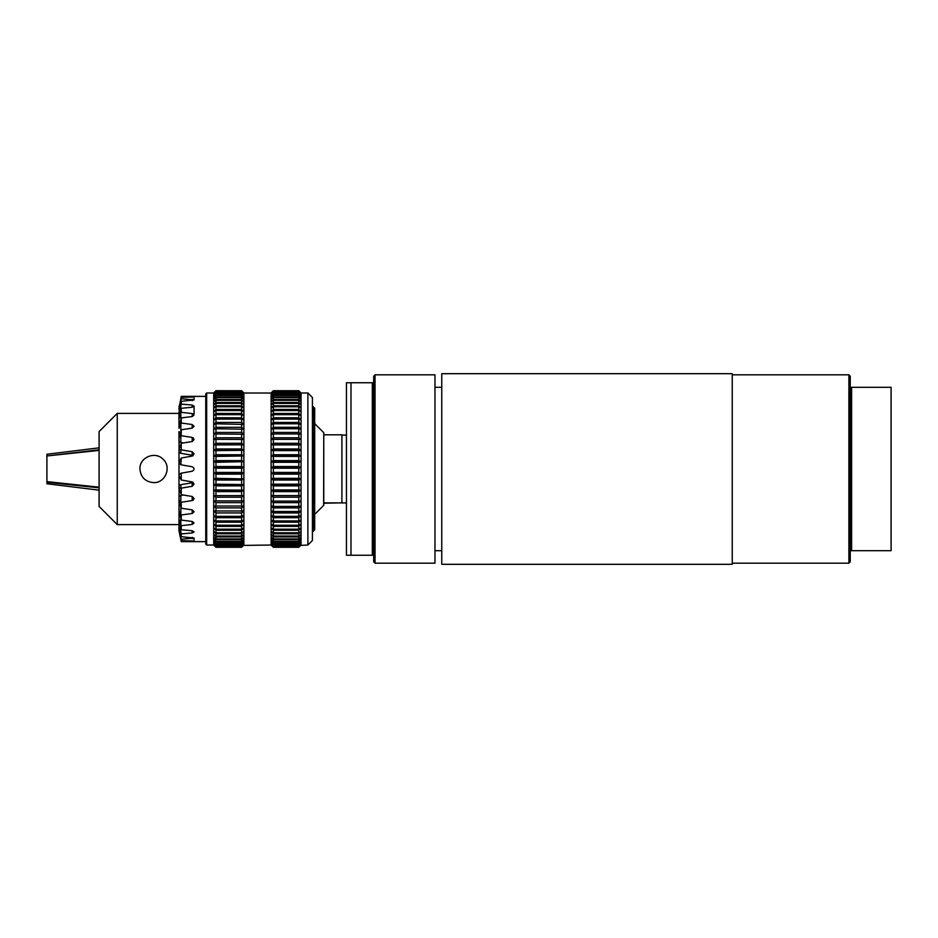 <?xml version="1.0" encoding="UTF-8"?>
<svg xmlns="http://www.w3.org/2000/svg" width="938" height="938" viewBox="0 0 938 938"><rect width="100%" height="100%" fill="white"/><g stroke="black" fill="none" stroke-linecap="round" stroke-linejoin="round"><path stroke-width="1.41" d="M434.962 387.3L441.763 387.3M732.25 421.936L732.25 564.313L441.763 564.313L441.763 373.687L732.25 373.687L732.25 421.936M848.89 374.825L850.25 376.185L850.25 387.3L891.1 387.3L891.1 550.7L850.25 550.7L850.25 561.815L848.89 563.175L848.89 374.825L732.25 374.825M851.61 387.3L851.61 550.7M850.25 387.3L850.25 550.7M350.988 382.763L346.45 382.763L346.45 555.237L372.327 555.237L372.327 382.763L350.988 382.763L350.988 555.237M434.962 374.825L434.962 563.175L375.048 563.175L375.048 374.825L434.962 374.825M372.327 382.763L373.687 382.763L373.687 376.185L375.048 374.825M375.048 563.175L373.687 561.815L373.687 555.237L372.327 555.237M373.687 555.237L373.687 382.763M323.762 502.979L323.762 505.125L323.762 502.874L341.913 502.874L323.762 503.202M341.913 502.874L341.913 434.798L323.762 434.798L323.762 502.874M323.762 432.875L323.633 505.441L314.687 514.387M312.413 406.658L314.687 408.018L314.687 529.982L312.413 531.342M313.327 406.658L313.327 531.342M241.605 410.563L241.605 413.459L243.88 415.651L243.88 411.712L241.605 410.563L215.963 410.563L213.7 411.712L215.963 409.437L241.605 409.437L243.88 411.712L243.88 408.089L241.605 406.787L215.963 406.787L213.7 408.089L215.963 405.767L241.605 405.767L243.88 408.089L243.88 404.829L241.605 403.375L215.963 403.375L213.7 404.829L215.963 402.461L241.605 402.461L243.88 404.829L243.88 401.933L241.605 400.327L215.963 400.327L213.7 401.933L215.963 399.529L241.605 399.529L243.88 401.933L243.88 399.412L241.605 397.689L215.963 397.689L213.7 399.412L215.963 396.997L241.605 396.997L243.88 399.412L243.88 397.302L241.605 395.449L215.963 395.449L213.7 397.302L215.963 394.875L241.605 394.875L243.88 397.302L243.88 395.59L241.605 393.632L215.963 393.632L213.7 395.59L215.963 393.186L241.605 393.186L243.88 395.59L243.88 394.312L241.605 392.236L215.963 392.236L213.7 394.312L215.963 391.92L241.605 391.92L243.88 394.312L241.605 391.298L215.963 391.298L213.7 393.444L215.963 391.099L241.605 391.099L243.88 393.444L241.605 390.794L215.963 390.794L213.7 393.022L213.7 545.025L206.665 545.025L205.75 544.11L205.75 393.89L206.665 392.975L213.7 393.022L215.963 390.736L241.605 390.736L243.88 393.022L271.117 393.022L273.38 390.736L298.8 390.736L301.063 393.022L307.875 392.975L312.413 397.513L312.413 540.487L307.875 545.025L300.676 545.412M298.8 390.794L273.38 391.099L298.8 390.794L301.063 393.022L301.063 545.025L298.8 547.288L300.676 545.424M298.8 391.099L301.063 393.444L298.8 391.298L301.063 394.312L298.8 392.236L301.063 395.59L298.8 393.632L298.8 394.875L301.063 397.302L298.8 395.449L298.8 396.997L301.063 399.412L298.8 397.689L298.8 399.529L301.063 401.933L298.8 400.327L298.8 402.461L301.063 404.829L298.8 403.375L298.8 405.767L301.063 408.089L298.8 406.787L298.8 409.437L301.063 411.712L298.8 410.563L298.8 413.459L301.063 415.651L298.8 414.666L273.38 414.666L273.38 417.785L298.8 417.785L301.063 419.896L298.8 419.087L273.38 419.087L271.117 419.896L273.38 417.785M298.8 414.666L298.8 417.785M273.38 414.666L271.117 415.651L271.117 545.025L243.493 545.412M273.38 390.794L271.117 393.022L271.117 415.651L273.38 413.459L298.8 413.459M215.963 410.563L215.963 413.459L213.7 415.651L215.963 414.666L241.605 414.666L243.88 415.651L243.88 545.025L241.605 547.288L215.963 547.288L213.7 545.025L215.963 547.288L241.605 547.288L243.481 545.424M271.504 545.412L273.38 547.288L298.8 547.288L273.38 547.288L271.504 545.424M206.665 392.975L206.665 545.025M205.75 541.625L181.245 541.625L178.994 529.724M193.134 500.2L194.06 498.535L192.196 500.564L181.245 502.287L181.245 508.244L192.196 509.862L194.06 511.679L192.196 513.473L181.245 514.985L181.245 520.086L192.196 521.446L194.06 522.97L192.196 524.436L181.245 525.667L181.245 529.7L192.196 530.744L194.06 531.893L192.196 532.983L181.245 533.874L181.245 536.665L194.06 538.06L181.245 539.233L181.245 540.663L192.196 540.956C194.635 541.144 194.635 541.308 192.196 541.425C194.635 541.308 194.635 541.144 192.196 540.956C194.635 541.144 194.635 541.308 192.196 541.425L181.245 541.543M178.982 524.905L179.064 486.271A2.275 2.216 0 0 1 180.846 484.7L192.196 482.742L192.196 486.283L194.06 484.102L192.196 486.283L181.245 488.147L181.245 494.689L192.196 496.483L194.06 498.535M179.029 475.003L180.846 473.233L192.196 471.239L181.245 473.162L181.245 479.998L192.196 481.909L194.06 484.102M181.245 488.147L178.994 487.889L178.982 462.258L180.846 464.767L192.196 466.761C194.635 468.25 194.635 469.75 192.196 471.239L180.846 473.233M194.06 453.898L192.196 451.717L194.06 453.898L192.196 456.091L181.245 458.002L180.846 464.767M181.245 397.337L178.982 408.358L181.245 396.375L192.196 396.575C194.635 396.692 194.635 396.856 192.196 397.044C194.635 396.856 194.635 396.692 192.196 396.575C194.635 396.692 194.635 396.856 192.196 397.044L181.245 397.337L181.245 398.767L194.06 399.94L181.245 401.335L181.245 404.126L192.196 405.017L194.06 406.107L192.196 407.256L181.245 408.3L181.245 412.333L192.196 413.564L194.06 415.03L192.196 416.554L181.245 417.914L181.245 423.015L192.196 424.527L194.06 426.321L192.196 428.138L181.245 429.756L181.245 435.713L192.196 437.436L194.06 439.465L193.134 437.8M194.06 439.465L192.196 441.517L181.245 443.311L181.245 449.853L192.196 451.717L192.196 455.258L180.846 453.3A2.275 2.216 180 0 1 179.064 451.729L178.982 431.597M178.982 524.6L117.25 524.6L99.1 506.45L99.1 431.55L117.25 413.4L117.25 524.6M153.562 482.613C145.284 481.804 140.747 477.266 139.938 469C139.316 457.322 155.391 450.709 163.189 459.374C171.853 467.171 165.229 483.246 153.562 482.613M243.88 419.896L241.605 419.087L215.963 419.087L213.7 419.896L215.963 417.785L241.605 417.785L243.88 419.896M298.8 419.087L298.8 422.417L301.063 424.433L298.8 423.8L298.8 427.306L301.063 429.217L298.8 428.76L298.8 432.43L301.063 434.224L298.8 433.954L298.8 437.776L301.063 439.441L298.8 439.347L298.8 443.299L301.063 444.823L298.8 444.917L298.8 448.962L301.063 450.346L298.8 450.615L298.8 454.742L301.063 455.974L298.8 456.419L298.8 460.605L301.063 461.672L298.8 462.305L298.8 466.514L301.063 467.417L298.8 468.226L298.8 472.435L301.063 473.174L298.8 474.147L298.8 478.345L301.063 478.896L298.8 480.045L298.8 484.196L301.063 484.571L298.8 485.872L298.8 489.964L301.063 490.152L298.8 491.606L298.8 495.604L301.063 495.616L298.8 497.21L298.8 501.103L301.063 500.927L298.8 502.651L298.8 506.414L301.063 506.051L298.8 507.904L298.8 511.503L301.063 510.964L298.8 512.934L298.8 516.357L301.063 515.642L298.8 517.706L298.8 520.93L301.063 520.051L298.8 522.196L298.8 525.221L301.063 524.166L298.8 526.394L298.8 529.173L301.063 527.965L298.8 530.251L298.8 532.796L301.063 531.424L298.8 533.769L298.8 536.044L301.063 534.519L298.8 536.911L298.8 538.904L301.063 537.251L298.8 539.667L298.8 541.378L301.063 539.585L298.8 542.012L298.8 543.43L301.063 541.519L298.8 543.934L298.8 545.048L301.063 543.043L298.8 545.435L298.8 546.244L301.063 544.134L298.8 547.288M298.8 410.563L273.38 410.563L273.38 413.459M298.8 406.787L273.38 406.787L273.38 409.437L298.8 409.437M298.8 403.375L273.38 403.375L273.38 405.767L298.8 405.767M298.8 400.327L273.38 400.327L273.38 402.461L298.8 402.461M298.8 397.689L273.38 397.689L273.38 399.529L298.8 399.529M298.8 395.449L273.38 395.449L273.38 396.997L298.8 396.997M298.8 393.632L273.38 393.632L273.38 394.875L298.8 394.875M298.8 392.236L273.38 392.236L273.38 393.186L298.8 393.186M298.8 391.298L273.38 391.298L273.38 391.92L298.8 391.92M298.8 547.124L273.38 547.288M298.8 546.502L273.38 546.502L298.8 546.983M298.8 545.435L273.38 545.435L273.38 546.244L298.8 546.244M298.8 543.934L273.38 543.934L273.38 545.048L298.8 545.048M298.8 542.012L273.38 542.012L273.38 543.43L298.8 543.43M298.8 539.667L273.38 539.667L273.38 541.378L298.8 541.378M298.8 536.911L273.38 536.911L273.38 538.904L298.8 538.904M298.8 533.769L273.38 533.769L273.38 536.044L298.8 536.044M298.8 530.251L273.38 530.251L273.38 532.796L298.8 532.796M298.8 526.394L273.38 526.394L273.38 529.173L298.8 529.173M298.8 522.196L273.38 522.196L273.38 525.221L298.8 525.221M298.8 517.706L273.38 517.706L273.38 520.93L298.8 520.93M298.8 512.934L273.38 512.934L273.38 516.357L298.8 516.357M298.8 507.904L273.38 507.904L273.38 511.503L298.8 511.503M298.8 502.651L273.38 502.651L273.38 506.414L298.8 506.414M298.8 497.21L273.38 497.21L273.38 501.103L298.8 501.103M298.8 491.606L273.38 491.606L273.38 495.604L298.8 495.604M298.8 485.872L273.38 485.872L273.38 489.964L298.8 489.964M298.8 480.045L273.38 480.045L273.38 484.196L298.8 484.196M298.8 474.147L273.38 474.147L273.38 478.345L298.8 478.345M298.8 468.226L273.38 468.226L273.38 472.435L298.8 472.435M298.8 462.305L273.38 462.305L273.38 466.514L298.8 466.514M298.8 456.419L273.38 456.419L273.38 460.605L298.8 460.605M298.8 450.615L273.38 450.615L273.38 454.742L298.8 454.742M298.8 444.917L273.38 444.917L273.38 448.962L298.8 448.962M298.8 439.347L273.38 439.347L273.38 443.299L298.8 443.299M298.8 433.954L273.38 433.954L273.38 437.776L298.8 437.776M298.8 428.76L273.38 428.76L273.38 432.43L298.8 432.43M298.8 423.8L273.38 423.8L273.38 427.306L298.8 427.306M273.38 419.087L273.38 422.417L298.8 422.417M273.38 410.563L271.117 411.712L273.38 409.437M273.38 406.787L271.117 408.089L273.38 405.767M273.38 403.375L271.117 404.829L273.38 402.461M273.38 400.327L271.117 401.933L273.38 399.529M273.38 397.689L271.117 399.412L273.38 396.997M273.38 395.449L271.117 397.302L273.38 394.875M273.38 393.632L271.117 395.59L273.38 393.186M273.38 392.236L271.117 394.312L273.38 391.92M273.38 391.298L271.117 393.444L273.38 391.099M273.38 547.124L271.117 544.79L273.38 546.983M273.38 546.502L271.117 544.134L273.38 546.244M273.38 545.435L271.117 543.043L273.38 545.048M273.38 543.934L271.117 541.519L273.38 543.43M273.38 542.012L271.117 539.585L273.38 541.378M273.38 539.667L271.117 537.251L273.38 538.904M273.38 536.911L271.117 534.519L273.38 536.044M273.38 533.769L271.117 531.424L273.38 532.796M273.38 530.251L271.117 527.965L273.38 529.173M273.38 526.394L271.117 524.166L273.38 525.221M273.38 522.196L271.117 520.051L273.38 520.93M273.38 517.706L271.117 515.642L273.38 516.357M273.38 512.934L271.117 510.964L273.38 511.503M273.38 507.904L271.117 506.051L273.38 506.414M273.38 502.651L271.117 500.927L273.38 501.103M273.38 497.21L271.117 495.616L273.38 495.604M273.38 491.606L271.117 490.152L273.38 489.964M273.38 485.872L271.117 484.571L273.38 484.196M273.38 480.045L271.117 478.896L273.38 478.345M273.38 474.147L271.117 473.174L273.38 472.435M273.38 468.226L271.117 467.417L273.38 466.514M273.38 462.305L271.117 461.672L273.38 460.605M273.38 456.419L271.117 455.974L273.38 454.742M273.38 450.615L271.117 450.346L273.38 448.962M273.38 444.917L271.117 444.823L273.38 443.299M273.38 439.347L271.117 439.441L273.38 437.776M273.38 433.954L271.117 434.224L273.38 432.43M273.38 428.76L271.117 429.217L273.38 427.306M273.38 423.8L271.117 424.433L273.38 422.417M215.963 414.666L215.963 417.785M215.963 406.787L215.963 409.437M215.963 403.375L215.963 405.767M215.963 400.327L215.963 402.461M215.963 397.689L215.963 399.529M215.963 395.449L215.963 396.997M215.963 393.632L215.963 394.875M215.963 392.236L215.963 393.186M215.963 391.298L215.963 391.92M213.7 392.975L215.963 390.712L241.605 390.712L243.88 392.975M215.963 547.124L213.7 544.79L215.963 546.983L241.605 546.983L243.88 544.79L241.605 547.124L215.963 547.288M215.963 546.502L213.7 544.134L215.963 546.244L241.605 546.244L243.88 544.134L241.605 546.502L215.963 546.983M215.963 545.435L213.7 543.043L215.963 545.048L241.605 545.048L243.88 543.043L241.605 545.435L215.963 545.435L215.963 546.244M215.963 543.934L213.7 541.519L215.963 543.43L241.605 543.43L243.88 541.519L241.605 543.934L215.963 543.934L215.963 545.048M215.963 542.012L213.7 539.585L215.963 541.378L241.605 541.378L243.88 539.585L241.605 542.012L215.963 542.012L215.963 543.43M215.963 539.667L213.7 537.251L215.963 538.904L241.605 538.904L243.88 537.251L241.605 539.667L215.963 539.667L215.963 541.378M215.963 536.911L213.7 534.519L215.963 536.044L241.605 536.044L243.88 534.519L241.605 536.911L215.963 536.911L215.963 538.904M215.963 533.769L213.7 531.424L215.963 532.796L241.605 532.796L243.88 531.424L241.605 533.769L215.963 533.769L215.963 536.044M215.963 530.251L213.7 527.965L215.963 529.173L241.605 529.173L243.88 527.965L241.605 530.251L215.963 530.251L215.963 532.796M215.963 526.394L213.7 524.166L215.963 525.221L241.605 525.221L243.88 524.166L241.605 526.394L215.963 526.394L215.963 529.173M215.963 522.196L213.7 520.051L215.963 520.93L241.605 520.93L243.88 520.051L241.605 522.196L215.963 522.196L215.963 525.221M215.963 517.706L213.7 515.642L215.963 516.357L241.605 516.357L243.88 515.642L241.605 517.706L215.963 517.706L215.963 520.93M215.963 512.934L213.7 510.964L243.88 510.964L241.605 512.934L215.963 512.934L215.963 516.357M215.963 507.904L213.7 506.051L243.88 506.051L241.605 507.904L215.963 507.904L215.963 511.503M215.963 502.651L213.7 500.927L243.88 500.927L241.605 502.651L215.963 502.651L215.963 506.414M215.963 497.21L213.7 495.616L243.88 495.616L241.605 497.21L215.963 497.21L215.963 501.103M215.963 491.606L213.7 490.152L215.963 489.964L243.88 490.152L241.605 491.606L215.963 491.606L215.963 495.604M215.963 485.872L213.7 484.571L215.963 484.196L243.88 484.571L241.605 485.872L215.963 485.872L215.963 489.964M215.963 480.045L213.7 478.896L215.963 478.345L243.88 478.896L241.605 480.045L215.963 480.045L215.963 484.196M215.963 474.147L213.7 473.174L215.963 472.435L241.605 472.435L243.88 473.174L241.605 474.147L215.963 474.147L215.963 478.345M215.963 468.226L213.7 467.417L215.963 466.514L241.605 466.514L243.88 467.417L241.605 468.226L215.963 468.226L215.963 472.435M215.963 462.305L213.7 461.672L215.963 460.605L241.605 460.605L243.88 461.672L215.963 462.305L215.963 466.514M215.963 456.419L213.7 455.974L215.963 454.742L241.605 454.742L243.88 455.974L215.963 456.419L215.963 460.605M215.963 450.615L213.7 450.346L215.963 448.962L241.605 448.962L243.88 450.346L215.963 450.615L215.963 454.742M215.963 444.917L213.7 444.823L215.963 443.299L241.605 443.299L243.88 444.823L215.963 444.917L215.963 448.962M215.963 439.347L213.7 439.441L215.963 437.776L241.605 437.776L243.88 439.441L215.963 439.347L215.963 443.299M215.963 433.954L213.7 434.224L215.963 432.43L241.605 432.43L243.88 434.224L215.963 433.954L215.963 437.776M215.963 428.76L213.7 429.217L215.963 427.306L241.605 427.306L243.88 429.217L215.963 428.76L215.963 432.43M215.963 423.8L213.7 424.433L215.963 422.417L241.605 422.417L243.88 424.433L215.963 423.8L215.963 427.306M215.963 419.087L215.963 422.417M241.605 414.666L241.605 417.785M215.963 413.459L241.605 413.459M241.605 406.787L241.605 409.437M241.605 403.375L241.605 405.767M241.605 400.327L241.605 402.461M241.605 397.689L241.605 399.529M241.605 395.449L241.605 396.997M241.605 393.632L241.605 394.875M241.605 392.236L241.605 393.186M241.605 391.298L241.605 391.92M241.605 545.435L241.605 546.244M241.605 543.934L241.605 545.048M241.605 542.012L241.605 543.43M241.605 539.667L241.605 541.378M241.605 536.911L241.605 538.904M241.605 533.769L241.605 536.044M241.605 530.251L241.605 532.796M241.605 526.394L241.605 529.173M241.605 522.196L241.605 525.221M241.605 517.706L241.605 520.93M241.605 512.934L241.605 516.357M241.605 507.904L241.605 511.503M241.605 502.651L241.605 506.414M241.605 497.21L241.605 501.103M241.605 491.606L241.605 495.604M241.605 485.872L241.605 489.964M241.605 480.045L241.605 484.196M241.605 474.147L241.605 478.345M241.605 468.226L241.605 472.435M241.605 462.305L241.605 466.514M241.605 456.419L241.605 460.605M241.605 450.615L241.605 454.742M241.605 444.917L241.605 448.962M241.605 439.347L241.605 443.299M241.605 433.954L241.605 437.776M241.605 428.76L241.605 432.43M241.605 423.8L241.605 427.306M241.605 419.087L241.605 422.417M301.063 444.823L271.117 444.823M243.88 444.823L213.7 444.823M301.063 450.346L271.117 450.346M243.88 450.346L213.7 450.346M301.063 455.974L271.117 455.974M243.88 455.974L213.7 455.974M301.063 461.672L271.117 461.672M243.88 461.672L213.7 461.672M301.063 467.417L271.117 467.417M243.88 467.417L213.7 467.417M301.063 473.174L271.117 473.174M243.88 473.174L213.7 473.174M301.063 478.896L271.117 478.896M243.88 478.896L213.7 478.896M301.063 484.571L271.117 484.571M243.88 484.571L213.7 484.571M301.063 490.152L271.117 490.152M243.88 490.152L213.7 490.152M301.063 495.616L271.117 495.616M243.88 495.616L213.7 495.616M99.1 450.404L46.9 455.962L46.9 481.628L99.1 487.185M46.9 455.962L99.1 449.794M99.1 447.836L46.9 454.25L46.9 455.376M99.1 487.842L46.9 482.284L46.9 483.75L99.1 490.164M46.9 482.284L46.9 481.628M181.245 539.233L178.982 529.595L178.982 525.643M181.245 533.874L178.982 525.479L181.245 536.665M181.245 408.3L178.982 418.723L178.982 413.095M181.245 417.914L178.994 427.294L178.982 418.77M181.245 458.002L178.982 462.258L178.982 451.729M181.245 443.311L178.982 449.595L181.245 449.853M181.245 401.335L179.006 412.099M178.982 475.484L181.245 479.998M180.846 399.189L181.245 396.457M178.994 406.986L181.245 398.767M178.994 412.462L181.245 404.126M178.994 418.676L181.245 412.333M178.982 428.349L181.245 423.015M180.846 538.811L181.245 540.663M181.245 429.756L178.982 438.034L181.245 435.713M178.982 530.885L179.006 525.901M181.245 525.667L178.982 519.113L181.245 529.7M178.994 519.007L179.064 514.223A2.275 1.524 0 0 1 179.557 513.625M181.245 514.985L178.982 510.448L181.245 520.086M181.245 502.287L178.982 499.977L181.245 508.244M178.994 499.766L179.064 496.952A2.275 2.075 0 0 1 180.846 495.487L183.496 495.053M178.982 488.147L181.245 494.689M192.196 482.742A2.275 2.216 180 0 0 193.169 482.331M178.982 499.977L178.994 498.653M178.982 510.213L179.064 506.403A2.275 1.841 0 0 1 180.248 505.265M178.982 509.44L178.994 508.689M178.982 517.952L178.994 516.99M178.994 525.538L179.064 520.074A2.275 1.137 0 0 1 179.099 520.027M178.982 525.585L178.994 523.181M178.982 413.588L178.982 417.926M178.982 418.981L178.982 423.777M178.982 438.152L178.982 441.048M178.982 449.959L179.064 451.729M179.557 424.375A2.275 1.524 180 0 1 179.064 423.777M180.248 432.735A2.275 1.841 180 0 1 179.064 431.597M183.496 442.947L180.846 442.513A2.275 2.075 180 0 1 179.064 441.048M193.169 455.669A2.275 2.216 -0 0 0 192.196 455.258M307.875 392.975L307.875 545.025M180.846 487.83L180.846 484.7M192.196 500.564L192.196 496.483M180.846 501.596L180.846 495.487M192.196 513.473L192.196 509.862M180.846 513.942L180.846 507.095M192.196 524.436L192.196 521.446M180.846 524.33L180.846 518.667M192.196 532.983L192.196 530.744M180.846 532.292L180.846 528.059M192.196 538.729L192.196 537.345M180.846 537.486L180.846 534.871M180.846 450.17L180.846 453.3M192.196 437.436L192.196 441.517M180.846 436.405L180.846 442.513M192.196 424.527L192.196 428.138M180.846 424.058L180.846 430.905M192.196 413.564L192.196 416.554M180.846 413.67L180.846 419.333M192.196 405.017L192.196 407.256M180.846 405.708L180.846 409.941M192.196 399.271L192.196 400.655M180.846 400.514L180.846 403.129M441.763 550.7L434.962 550.7M732.25 563.175L848.89 563.175M341.913 502.932L346.45 502.932M341.913 435.068L346.45 435.068M323.633 432.559L314.687 423.613M181.245 396.375L205.75 396.375M117.25 413.4L178.982 413.4M301.063 392.975L298.8 390.712L273.38 390.712L271.117 392.975M178.982 530.943L181.245 541.625M178.982 525.432L178.982 524.307M194.06 541.191L194.06 538.06L194.06 541.191M178.982 529.478L178.982 528.246M178.982 418.887L178.982 419.896M178.982 408.417L178.982 409.695M194.06 396.809L194.06 399.94L194.06 396.809M194.06 406.107L194.06 413.705L194.06 406.107"/></g></svg>
